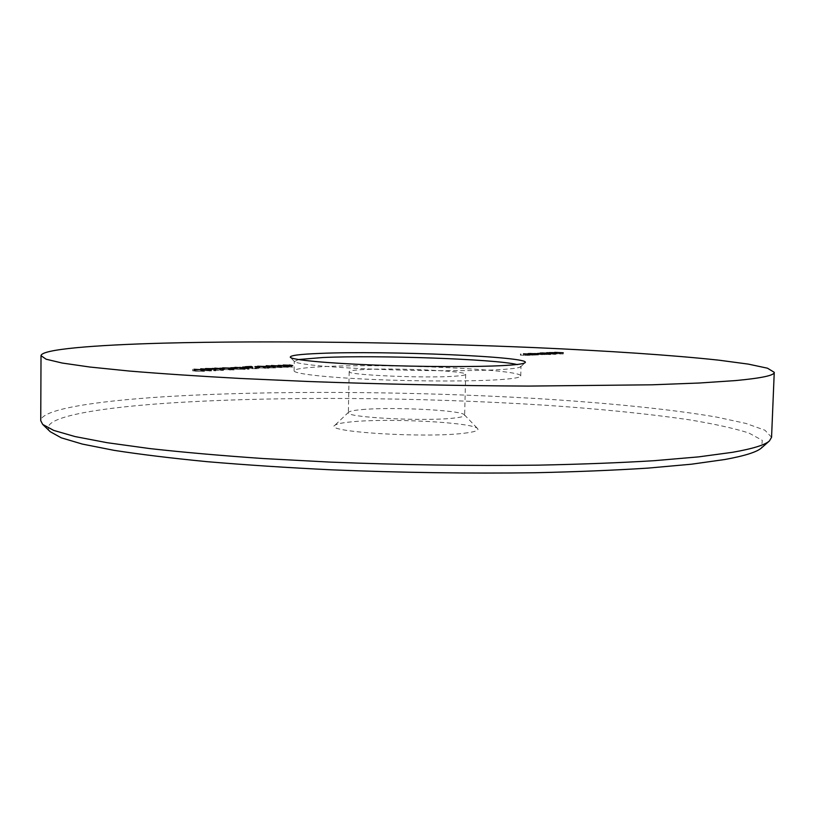 <?xml version="1.0" encoding="UTF-8"?>
<svg xmlns="http://www.w3.org/2000/svg" width="815" height="815" viewBox="0 0 815 815"><rect width="100%" height="100%" fill="white"/><g stroke="black" fill="none" stroke-linecap="round" stroke-linejoin="round"><path stroke-width="0.61" stroke-dasharray="4.08 3.06" d="M464.193 433.223C474.748 431.96 479.23 430.432 477.631 428.629C473.271 422.333 388.684 417.973 351.489 421.854C342.035 422.761 336.463 423.932 334.771 425.379C322.903 431.838 425.053 438.307 464.193 433.223M361.941 409.588C392.046 406.726 461.484 410.159 464.407 414.815L464.632 415.293C464.53 416.424 460.72 417.382 453.221 418.156C423.117 421.579 344.847 417.351 348.362 412.655L348.616 412.186C349.869 411.117 354.311 410.251 361.941 409.588M454.281 376.245C461.789 375.756 465.589 375.104 465.681 374.309C467.403 370.947 394.236 367.708 362.757 369.603C353.934 370.081 349.411 370.774 349.177 371.671C345.672 374.941 424.136 378.455 454.281 376.245M298.412 359.547L294.449 361.565C296.711 364.183 329.128 367.422 375.409 369.256C421.62 371.09 474.35 371.182 500.767 369.562C512.859 368.818 519.542 367.86 520.805 366.699L516.934 364.499M50.224 431.706C37.093 418.472 91.209 408.397 166.667 403.221C274.686 395.998 420.662 397.17 546.152 405.289C600.186 408.967 647.64 413.765 688.502 419.674C713.553 423.78 733.632 428.211 748.751 432.948L762.269 440.324L761.597 447.843M771.561 437.278L764.928 430.218L745.888 423.423L716.63 417.097C670.266 409.089 605.759 402.763 535.037 398.443C410.556 391.21 268.869 390.232 162.623 396.854C93.246 401.326 41.219 409.568 40.75 420.693M500.491 379.596C513.888 378.639 520.632 377.416 520.734 375.96C522.425 369.317 384.599 363.256 322.557 366.689C304.229 367.606 294.745 368.981 294.103 370.815C293.726 373.718 324.9 377.376 371.854 379.423C418.716 381.481 473.434 381.502 500.491 379.596M523.953 354.994L529.944 355.35L520.428 355.167L527.804 355.35L523.464 355.014L523.984 353.812M529.944 355.35L529.984 354.118M529.455 355.381L529.495 354.138M528.375 355.309L528.405 354.189M528.039 355.452L528.069 354.219M520.428 355.167L520.459 353.924M520.917 355.136L520.958 353.954M525.166 355.391L525.196 354.189M527.386 355.411L527.417 354.23M527.152 355.248L527.193 354.005M523.464 355.014L523.495 353.781M528.568 354.78L534.548 355.126L525.074 354.943L532.419 355.126L528.079 354.8L528.599 353.598M534.548 355.126L534.589 353.893M534.07 355.157L534.1 353.924M532.979 355.085L533.02 353.975M532.664 355.238L532.694 353.995M525.074 354.943L525.115 353.71M525.563 354.922L525.604 353.741M529.801 355.167L529.832 353.975M532.012 355.187L532.042 354.016M531.767 355.024L531.808 353.791M528.079 354.8L528.12 353.567M536.148 355.055L529.679 354.719L538.481 354.902L535.037 354.983L536.148 355.055L536.189 353.822M535.659 355.075L535.7 353.842M529.679 354.719L529.719 353.496M530.168 354.698L530.198 353.516M531.197 354.759L531.237 353.578M531.675 354.617L531.706 353.608M536.83 354.698L536.871 353.527M537.849 354.983L537.88 353.751M535.037 354.983L535.078 353.812M532.399 354.657L537.605 354.871L532.399 354.657L532.429 353.435M533.142 354.871L533.173 353.7M537.105 354.943L537.136 353.771M536.341 354.729L536.382 353.496M540.62 354.199L546.57 354.556L534.803 354.474L544.552 354.545L540.151 354.219L540.661 353.038M546.57 354.556L546.61 353.333M546.101 354.576L546.132 353.353M545.062 354.515L545.092 353.415M545.367 354.586L545.398 353.364M544.868 354.647L544.899 353.425M534.803 354.474L534.834 353.252M535.282 354.454L535.323 353.282M541.547 354.729L541.578 353.567M537.482 354.352L537.513 353.129M537.961 354.331L537.992 353.16M544.216 354.596L544.247 353.435M540.151 354.219L540.182 353.007M550.543 354.617L541.71 354.148L550.543 354.617L550.583 353.394M550.074 354.637L550.105 353.425M541.71 354.148L541.751 352.936M542.189 354.128L542.22 352.956M543.218 354.189L543.248 353.017M543.666 354.046L543.697 353.048M548.76 354.128L548.79 352.966M549.799 354.403L549.83 353.19M546.977 354.403L547.018 353.241M544.369 354.087L549.534 354.301L544.369 354.087L544.41 352.875M545.143 354.301L545.174 353.129M549.055 354.362L549.096 353.211M548.271 354.148L548.312 352.936M547.191 353.883L555.524 354.372L546.722 353.914L547.222 352.732M555.524 354.372L555.565 353.16M555.056 354.403L555.096 353.18M546.722 353.914L546.753 352.701M550.706 353.781L556.625 354.026L550.869 354.005L554.282 353.842L550.706 353.781L550.746 352.579M550.553 353.924L550.583 352.722M549.799 353.924L549.83 352.722M549.921 353.751L549.952 352.722M554.883 353.832L554.913 352.691M556.421 353.965L556.462 352.875M556.044 354.107L556.085 352.895M553.344 354.107L553.375 352.895M550.869 354.005L550.899 352.803M554.282 353.842L554.312 352.722M554.954 353.893L552.061 354.026L555.749 354.005L554.954 353.893L554.995 352.681M552.061 354.026L552.101 352.854M555.718 353.985L555.749 352.773M555.29 354.067L555.331 352.915M555.137 353.506L563.226 353.975L554.669 353.527L555.168 352.355M563.226 353.975L563.267 352.773M560.72 354.097L560.751 352.895M559.885 354.056L559.915 352.844M561.932 353.954L561.973 352.834M559.436 353.812L559.477 352.61M557.379 353.904L557.419 352.701M556.553 353.863L556.584 352.651M558.611 353.761L558.642 352.64M554.669 353.527L554.709 352.335M193.888 370.693L204.524 371.294L192.686 370.856L193.888 370.693L193.909 369.47M201.733 370.927L201.743 369.419M203.363 371.457L203.383 369.837M195.376 371.233L195.396 369.603M196.221 371.192L203.23 371.263L194.316 370.988L196.221 371.192L196.242 369.674M202.405 371.385L202.426 369.867M194.316 370.988L194.337 369.511M194.785 370.764L194.805 369.154M211.024 370.937L200.694 370.397L211.024 370.937L211.044 369.44M211.411 371.039L211.431 369.419M209.7 371.12L209.72 369.501M200.694 370.397L200.714 368.798M201.529 370.356L201.539 368.859M209.598 370.998L209.618 369.49M214.803 369.725L223.402 370.448L212.155 370.061L215.761 370.825L205.431 370.173L220.407 370.275L214.803 369.725L214.824 368.136M215.618 369.684L215.639 368.217M223.402 370.448L223.432 368.859M223.29 370.458L223.31 368.859M212.155 370.061L212.165 368.696M215.761 370.825L215.792 369.215M215.649 370.825L215.669 369.226M205.431 370.173L205.451 368.574M206.256 370.132L206.276 368.625M213.601 370.601L213.622 369.093M210.443 369.939L210.464 368.339M210.627 369.929L210.647 368.38M220.407 370.275L220.427 368.757M223.127 369.704L219.653 369.867L223.127 369.704L223.137 368.237M224.043 369.776L224.064 368.186M220.57 369.949L220.59 368.349M219.653 369.867L219.673 368.278M234.058 369.939L222.597 369.429L234.058 369.939L234.078 368.349M230.38 370.112L230.411 368.523M229.463 370.041L229.484 368.451M232.509 369.898L232.53 368.421M230.625 369.684L230.645 368.105M229.749 369.755L229.769 368.166M223.982 369.653L224.003 368.074M223.962 369.256L223.982 367.84M229.209 369.327L229.229 367.748M228.414 369.368L228.434 367.789M224.838 369.338L224.859 367.759M224.828 369.623L224.848 368.125M228.964 369.674L228.984 368.197M230.482 369.541L230.502 368.115M234.119 369.175L230.696 369.338L234.119 369.175L234.139 367.718M235.036 369.246L235.056 367.677M231.623 369.419L231.643 367.84M230.696 369.338L230.726 367.769M234.761 368.747L245.234 369.327L233.661 368.9L234.761 368.747L234.771 367.534M242.391 368.971L242.412 367.504M244.174 369.47L244.194 367.901M236.401 369.256L236.421 367.687M237.196 369.215L243.97 369.297L235.28 369.032L237.196 369.215L237.216 367.738M243.227 369.409L243.247 367.932M235.28 369.032L235.301 367.585M235.647 368.818L235.667 367.249M246.701 368.462L248.901 369.246L239.722 368.543L246.701 368.462L246.721 367.249M249.064 369.236L249.084 367.667M248.901 369.246L248.932 367.677M242.697 368.767L242.717 367.208M241.688 368.818L241.709 367.249M240.771 368.747L240.792 367.178M241.78 368.696L241.8 367.249M239.722 368.543L239.753 366.974M240.507 368.502L240.537 367.035M242.564 368.655L242.585 367.208M246.089 368.604L243.481 368.726L247.373 369.032L246.089 368.604L246.11 367.045M243.481 368.726L243.502 367.259M247.373 369.032L247.393 367.555M256.44 368.767L245.427 368.268L251.305 367.983L256.44 368.767L256.46 367.31M256.368 368.512L256.399 366.954M257.143 368.472L257.163 367.045M257.326 368.838L257.346 367.28M252.039 368.757L252.069 367.198M250.368 368.146L250.388 366.597M246.344 368.339L246.364 366.781M245.427 368.268L245.447 366.709M251.305 367.983L251.315 367.127M251.641 368.431L251.662 367.168M252.752 368.716L252.772 367.249M258.233 368.023L254.932 368.186L258.233 368.023L258.253 366.587M259.139 368.095L259.17 366.546M255.849 368.248L255.869 366.699M254.932 368.186L254.952 366.628M268.879 368.248L257.622 367.759L268.879 368.248L268.909 366.699M265.395 368.421L265.415 366.872M264.468 368.349L264.498 366.801M267.371 368.207L267.391 366.77M265.476 368.003L265.496 366.465M264.641 368.064L264.671 366.526M259.048 367.973L259.068 366.434M258.885 367.596L258.905 366.23M263.978 367.667L264.009 366.129M263.225 367.697L263.245 366.159M259.751 367.667L259.781 366.129M259.842 367.942L259.873 366.485M263.866 367.993L263.887 366.556M265.282 367.871L265.303 366.485M266.24 367.249L275.765 367.84L267.646 367.677L266.24 367.249L266.271 365.721M267.289 367.249L267.31 366.027M268.553 367.636L268.573 366.312M269.378 367.585L269.398 366.2M274.584 367.667L274.614 366.281M274.655 367.993L274.675 366.455M269.296 367.911L269.317 366.373M273.769 367.922L269.347 367.759L273.769 367.922L273.799 366.485M273.881 367.697L273.901 366.169M270.152 367.667L270.173 366.129M270.101 367.881L270.122 366.424M281.42 367.524L271.415 367.025L281.42 367.524L281.45 366.108M281.847 367.616L281.878 366.088M280.309 367.697L280.34 366.159M271.415 367.025L271.436 365.507M272.159 366.995L272.19 365.558M280.146 367.585L280.166 366.149M278.109 366.679L288.398 367.239L277.12 366.821L278.109 366.679L278.119 365.487M285.515 366.893L285.535 365.466M287.44 367.371L287.471 365.853M279.902 367.168L279.922 365.64M280.645 367.127L287.175 367.208L278.73 366.954L280.645 367.127L280.676 365.69M286.503 367.31L286.523 365.884M278.73 366.954L278.75 365.548M278.985 366.75L279.015 365.232M292.717 367.117L283.223 366.526L292.717 367.117L292.748 365.599M291.668 367.117L291.699 365.589M290.242 366.74L290.262 365.232M289.478 366.791L289.498 365.273L289.447 366.618L284.384 366.556L289.447 366.618M284.415 366.709L284.435 365.202M284.272 366.393L284.292 365.181M289.437 366.465L289.457 365.1M285.107 366.669L285.128 365.242M288.724 366.719L288.744 365.303M285.138 366.455L285.158 364.947M288.673 366.505L288.693 364.988M523.485 355.35L523.525 354.107M523.739 355.309L523.77 354.118M525.624 355.146L525.655 353.914M528.13 355.126L528.171 353.883M528.375 355.085L528.415 353.904M530.239 354.922L530.28 353.69M538.032 354.668L538.063 353.445M538.511 354.647L538.552 353.476M539.795 354.484L539.836 353.262M540.987 354.505L541.017 353.343M542.647 354.372L542.678 353.15M200.898 370.968L200.918 369.348M241.607 369.012L241.627 367.443M250.582 368.431L250.613 366.872M267.646 367.677L267.666 366.139M284.781 366.933L284.802 365.415M291.098 366.699L291.118 365.446M464.407 414.815L477.631 428.629M465.681 374.309L464.632 415.293M520.805 366.699L525.084 362.675M520.734 375.96L521.009 366.332M294.103 370.815L294.266 361.188M294.449 361.565L290.364 357.347M528.64 354.138L528.609 355.381M527.835 354.219L527.804 355.35M533.255 353.924L533.224 355.157M532.45 354.005L532.419 355.126M531.064 353.476L531.023 354.698M538.511 353.669L538.481 354.902M531.92 353.618L531.889 354.729M537.635 353.761L537.605 354.871M542.668 353.486L542.637 354.708M541.934 353.557L541.894 354.678M544.583 353.435L544.552 354.545M543.065 352.915L543.034 354.128M550.441 353.109L550.41 354.331M543.921 353.058L543.88 354.158M549.575 353.201L549.534 354.301M550.237 352.722L550.207 353.853M549.33 352.62L549.29 353.822M556.665 352.824L556.625 354.026M555.779 352.905L555.749 354.005M349.177 371.671L348.362 412.655M348.616 412.186L334.771 425.379M204.545 369.674L204.524 371.294M192.707 369.246L192.686 370.856M203.251 369.837L203.23 371.263M193.96 369.48L193.95 370.886M222.617 367.85L222.597 369.429M223.891 368.064L223.881 369.47M245.254 367.759L245.234 369.327M233.681 367.331L233.661 368.9M243.991 367.911L243.97 369.297M234.903 367.555L234.893 368.93M257.296 367.28L257.275 368.655M258.487 367.127L258.457 368.686M257.652 366.22L257.622 367.759M258.895 366.414L258.875 367.789M275.796 366.312L275.765 367.84M274.604 366.465L274.584 367.82M269.368 366.383L269.347 367.759M288.418 365.721L288.398 367.239M277.141 365.293L277.12 366.821M287.196 365.864L287.175 367.208M278.333 365.507L278.302 366.852M283.243 365.018L283.223 366.526M284.415 365.191L284.384 366.556"/><path stroke-width="1.22" d="M319.847 353.415C385.79 350.491 532.755 356.726 525.084 362.675C523.831 363.826 516.955 364.763 504.444 365.497C477.111 367.066 422.272 366.923 374.238 365.049C326.122 363.184 292.575 359.935 290.364 357.347C289.427 355.544 299.248 354.23 319.847 353.415M516.934 364.499C494.776 359.048 377.671 354.994 322.72 357.53L298.412 359.547M769.452 440.915L761.597 447.843C757.094 451.979 744.839 455.87 724.841 459.507L691.477 464.204L647.945 468.116C614.184 470.275 576.429 471.824 534.681 472.751C468.686 473.627 401.021 472.659 331.664 469.837C287.104 467.657 245.6 464.937 207.153 461.677C171.17 458.173 140.119 454.393 113.998 450.328L82.417 444.094L61.268 437.818L50.224 431.706L42.696 424.421L53.709 430.412L75.072 436.575L107.173 442.708L149.858 448.586C183.283 452.305 221.028 455.616 263.082 458.529L329.932 462.095C401.102 464.937 470.52 465.956 538.185 465.151C580.963 464.275 619.614 462.798 654.119 460.699L698.526 456.889L732.451 452.315C752.734 448.759 765.071 444.959 769.452 440.915L771.561 437.278L774.25 372.323L767.475 368.197L748.262 364.101L718.83 360.169C672.212 355.126 607.46 350.858 536.514 347.689C411.667 342.32 269.673 340.385 163.173 343.156C93.633 345.051 41.463 349.289 41.015 355.686L46.139 359.221L62.205 363.042L89.894 367.035L129.371 371.049C161.36 373.698 198.483 376.173 240.761 378.476L309.079 381.522C382.897 384.191 455.962 385.719 528.252 386.086L652.163 384.802L699.474 383.009L735.283 380.605C761.536 378.16 774.525 375.399 774.25 372.323M41.015 355.686L40.75 420.693L42.696 424.421M279.922 365.64L288.418 365.721L279.922 365.64M265.303 366.332L268.909 366.699L265.415 366.872L257.652 366.22L265.303 366.485M254.952 366.628L259.17 366.546L254.952 366.628M252.772 367.157L245.447 366.709L251.326 366.444L252.772 367.249M242.595 367.096L246.721 366.903L249.084 367.667L242.585 367.208M230.726 367.769L235.056 367.677L230.726 367.769M230.502 367.962L234.078 368.349L230.411 368.523L222.617 367.85L230.502 368.115M219.673 368.278L224.064 368.186L219.673 368.278M220.427 368.686L214.824 368.136L223.432 368.859L212.175 368.462L215.669 369.226L205.451 368.574L220.427 368.757M209.618 369.389L200.714 368.798L209.618 369.49M195.396 369.603L204.545 369.674L195.396 369.603M546.753 352.701L555.565 353.16L546.753 352.701M547.018 353.19L541.751 352.936L547.018 353.241M528.12 353.567L534.589 353.893L528.12 353.567M523.495 353.781L529.984 354.118L523.495 353.781M535.078 353.761L529.719 353.496L535.078 353.812M540.182 353.007L546.61 353.333L538.063 353.445L544.593 353.333L540.182 353.007M554.312 352.64L549.33 352.62L554.312 352.722M554.709 352.335L563.267 352.773L554.709 352.335M236.421 367.687L245.254 367.759L236.421 367.687M269.317 366.373L266.271 365.721L275.796 366.312L269.317 366.373M280.166 366.057L271.436 365.507L280.166 366.149M289.457 364.957L292.748 365.599L283.243 365.018L289.468 365.273M533.173 353.649L537.635 353.649L533.173 353.7M545.184 353.078L549.575 353.089L545.174 353.129M554.995 352.681L552.101 352.824L554.995 352.681M202.426 369.755L193.97 369.266L202.426 369.867M243.247 367.83L234.914 367.351L243.247 367.932M246.11 367.045L243.502 367.168L246.11 367.045M251.315 367.127L251.326 366.444M273.799 366.485L274.614 366.129M274.604 366.465L273.799 366.383M286.534 365.782L278.333 365.324L286.523 365.884"/></g></svg>
